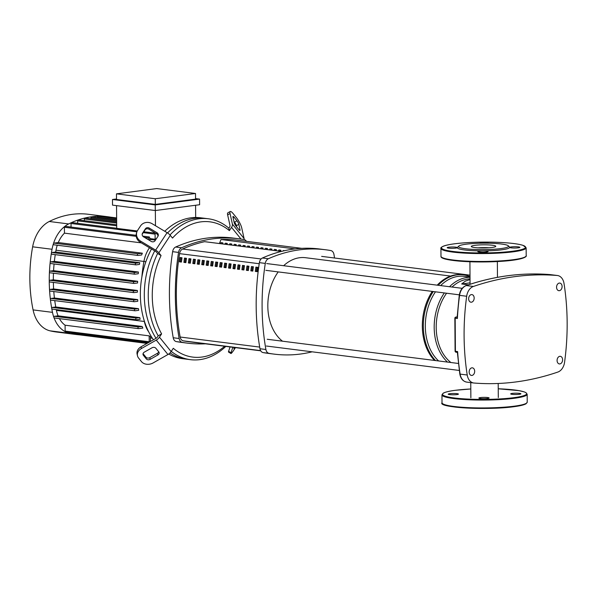 <?xml version="1.0" encoding="UTF-8"?>
<svg xmlns="http://www.w3.org/2000/svg" width="597" height="597" viewBox="0 0 597 597"><rect width="100%" height="100%" fill="white"/><g stroke="black" fill="none" stroke-linecap="round" stroke-linejoin="round"><path stroke-width="0.9" d="M301.754 248.345L237.278 240.181A184.637 131.915 97.2 0 0 221.099 239.531M181.04 257.635A183.219 130.9 97.2 0 0 180.488 261.68L181.451 261.799M180.488 261.68L179.443 261.814A184.637 131.915 -82.8 0 1 180.033 257.508L182.003 257.762A184.637 131.915 97.2 0 0 181.421 262.068L179.443 261.814M185.503 258.202A183.219 130.9 97.2 0 0 184.951 262.247L185.913 262.367M184.951 262.247L183.906 262.382A184.637 131.915 -82.8 0 1 184.495 258.076L186.465 258.322A184.637 131.915 97.2 0 0 185.883 262.628L183.906 262.382M189.965 258.77A183.219 130.9 97.2 0 0 189.413 262.807L190.376 262.934M189.413 262.807L188.368 262.949A184.637 131.915 -82.8 0 1 188.958 258.643L190.928 258.889A184.637 131.915 97.2 0 0 190.346 263.195L188.368 262.949M194.428 259.329A183.219 130.9 97.2 0 0 193.876 263.374L194.838 263.493M193.876 263.374L192.831 263.508A184.637 131.915 -82.8 0 1 193.421 259.202L195.391 259.456A184.637 131.915 97.2 0 0 194.809 263.762L192.831 263.508M198.883 259.896A183.219 130.9 97.2 0 0 198.338 263.941L199.301 264.061M198.338 263.941L197.294 264.075A184.637 131.915 -82.8 0 1 197.883 259.77L199.853 260.016A184.637 131.915 97.2 0 0 199.264 264.322L197.294 264.075M203.346 260.464A183.219 130.9 97.2 0 0 202.801 264.501L203.764 264.628M202.801 264.501L201.756 264.643A184.637 131.915 -82.8 0 1 202.338 260.337L204.316 260.583A184.637 131.915 97.2 0 0 203.726 264.889L201.756 264.643M207.808 261.023A183.219 130.9 97.2 0 0 207.263 265.068L208.226 265.187M207.263 265.068L206.219 265.202A184.637 131.915 -82.8 0 1 206.801 260.896L208.778 261.15A184.637 131.915 97.2 0 0 208.189 265.456L206.219 265.202M212.271 261.59A183.219 130.9 97.2 0 0 211.726 265.635L212.689 265.755M211.726 265.635L210.681 265.769A184.637 131.915 -82.8 0 1 211.263 261.464L213.241 261.717A184.637 131.915 97.2 0 0 212.651 266.016L210.681 265.769M216.733 262.158A183.219 130.9 97.2 0 0 216.189 266.195L217.151 266.322M216.189 266.195L215.144 266.337A184.637 131.915 -82.8 0 1 215.726 262.031L217.704 262.277A184.637 131.915 97.2 0 0 217.114 266.583L215.144 266.337M221.196 262.725A183.219 130.9 97.2 0 0 220.644 266.762L221.614 266.889M220.644 266.762L219.606 266.896A184.637 131.915 -82.8 0 1 220.189 262.59L222.166 262.844A184.637 131.915 97.2 0 0 221.577 267.15L219.606 266.896M225.659 263.284A183.219 130.9 97.2 0 0 225.106 267.329L226.076 267.449M225.106 267.329L224.069 267.463A184.637 131.915 -82.8 0 1 224.651 263.158L226.629 263.411A184.637 131.915 97.2 0 0 226.039 267.717L224.069 267.463M230.121 263.852A183.219 130.9 97.2 0 0 229.569 267.896L230.539 268.016M229.569 267.896L228.532 268.031A184.637 131.915 -82.8 0 1 229.114 263.725L231.084 263.971A184.637 131.915 97.2 0 0 230.502 268.277L228.532 268.031M234.584 264.419A183.219 130.9 97.2 0 0 234.031 268.456L235.002 268.583M234.031 268.456L232.994 268.598A184.637 131.915 -82.8 0 1 233.576 264.292L235.546 264.538A184.637 131.915 97.2 0 0 234.964 268.844L232.994 268.598M239.046 264.978A183.219 130.9 97.2 0 0 238.494 269.023L239.464 269.143M238.494 269.023L237.457 269.157A184.637 131.915 -82.8 0 1 238.039 264.852L240.009 265.105A184.637 131.915 97.2 0 0 239.427 269.411L237.457 269.157M243.509 265.546A183.219 130.9 97.2 0 0 242.957 269.59L243.927 269.71M242.957 269.59L241.919 269.725A184.637 131.915 -82.8 0 1 242.501 265.419L244.472 265.665A184.637 131.915 97.2 0 0 243.889 269.971L241.919 269.725M247.971 266.113A183.219 130.9 97.2 0 0 247.419 270.15L248.389 270.277M247.419 270.15L246.382 270.292A184.637 131.915 -82.8 0 1 246.964 265.986L248.934 266.232A184.637 131.915 97.2 0 0 248.352 270.538L246.382 270.292M252.434 266.68A183.219 130.9 97.2 0 0 251.882 270.717L252.844 270.844M251.882 270.717L250.844 270.851A184.637 131.915 -82.8 0 1 251.427 266.546L253.397 266.799A184.637 131.915 97.2 0 0 252.815 271.105L250.844 270.851M256.897 267.24A183.219 130.9 97.2 0 0 256.344 271.284L257.307 271.404M256.344 271.284L255.307 271.419A184.637 131.915 -82.8 0 1 255.889 267.113L257.859 267.366A184.637 131.915 97.2 0 0 257.277 271.672L255.307 271.419M281.471 251.404L204.637 241.681A184.637 131.915 97.2 0 0 182.585 249.031A5.679 4.06 97.2 0 0 179.563 253.635A184.637 131.915 97.2 0 0 180.145 337.021A5.679 4.06 97.2 0 0 183.219 340.82A184.637 131.915 97.2 0 0 189.048 341.745L260.732 350.82M471.384 294.597A3.836 2.739 -82.8 0 1 471.891 294.59A3.836 2.739 -82.8 0 1 474.16 298.388A3.836 2.739 -82.8 0 1 471.436 302.201A3.836 2.739 -82.8 0 1 470.929 302.201A3.836 2.739 -82.8 0 1 468.652 298.403A3.836 2.739 -82.8 0 1 471.384 294.597M471.891 367.834A3.836 2.739 -82.8 0 1 472.399 367.834A3.836 2.739 -82.8 0 1 474.667 371.625A3.836 2.739 -82.8 0 1 471.943 375.438A3.836 2.739 -82.8 0 1 471.436 375.438A3.836 2.739 -82.8 0 1 469.167 371.647A3.836 2.739 -82.8 0 1 471.891 367.834M559.299 283.082A3.836 2.739 -82.8 0 1 559.807 283.075A3.836 2.739 -82.8 0 1 562.083 286.873A3.836 2.739 -82.8 0 1 559.359 290.687A3.836 2.739 -82.8 0 1 558.844 290.687A3.836 2.739 -82.8 0 1 556.576 286.888A3.836 2.739 -82.8 0 1 559.299 283.082M559.814 356.319A3.836 2.739 -82.8 0 1 560.322 356.319A3.836 2.739 -82.8 0 1 562.59 360.11A3.836 2.739 -82.8 0 1 559.867 363.924A3.836 2.739 -82.8 0 1 559.359 363.924A3.836 2.739 -82.8 0 1 557.091 360.125A3.836 2.739 -82.8 0 1 559.814 356.319M466.973 382.14A11.365 8.119 -82.8 0 1 466.705 382.11C462.966 381.341 460.668 378.625 459.802 373.961L460.13 374.11A200.89 143.534 -82.8 0 1 457.615 351.566L457.645 352.394M455.056 318.149L457.384 318.522L457.406 317.276M557.18 275.486A11.365 8.119 -82.8 0 1 557.449 275.508A11.365 8.119 -82.8 0 1 564.023 283.508A200.89 143.534 -82.8 0 1 564.575 362.26A11.365 8.119 -82.8 0 1 557.852 372.058A385.065 275.12 -82.8 0 1 474.07 383.035A11.365 8.119 -82.8 0 1 473.802 383.005A11.365 8.119 -82.8 0 1 467.227 375.013A200.89 143.534 -82.8 0 1 466.675 296.254A11.365 8.119 -82.8 0 1 473.391 286.456A385.065 275.12 -82.8 0 1 557.18 275.486L550.083 274.583A11.365 8.119 -82.8 0 1 550.352 274.613A11.365 8.119 -82.8 0 1 550.613 274.65M457.615 351.566L455.407 351.29L455.175 318.238A1.134 0.813 -82.8 0 1 455.981 317.097A1.134 0.925 -100.9 0 0 455.772 317.111A1.134 1.134 0 0 0 454.854 318.179L455.086 351.148A1.134 1.134 0 0 0 456.078 352.215A1.134 0.813 -82.8 0 1 455.407 351.29L455.086 351.155M468.361 284.806L461.668 283.963L465.354 281.127L470.04 279.56M470.033 278.866A44.596 31.865 97.2 0 0 467.996 279.045A44.596 31.865 97.2 0 0 452.019 287.038M446.593 293.217A44.596 31.865 97.2 0 0 450.907 362.513M470.018 277.307A46.014 32.88 97.2 0 0 466.996 277.508A46.014 32.88 97.2 0 0 449.519 286.717M444.347 292.933A46.014 32.88 97.2 0 0 447.511 362.088M470.018 277.098L464.227 276.366A46.014 32.88 97.2 0 0 458.123 276.389A46.014 32.88 97.2 0 0 440.646 285.597M435.474 291.814A46.014 32.88 97.2 0 0 438.638 360.961M470.018 276.635A47.439 33.895 97.2 0 0 463.414 274.836A47.439 33.895 97.2 0 0 457.13 274.851A47.439 33.895 97.2 0 0 438.198 285.284M433.258 291.53A47.439 33.895 97.2 0 0 435.534 360.573M463.414 274.836L462.429 274.71A47.439 33.895 97.2 0 0 456.145 274.724A47.439 33.895 97.2 0 0 437.213 285.157M432.265 291.403A47.439 33.895 97.2 0 0 434.549 360.446M470.212 284.202A13.724 1.769 179.6 0 1 470.07 283.956L469.914 261.747M461.668 283.963L470.063 282.859M450.616 276.075L305.522 257.703A44.596 31.865 97.2 0 0 299.612 257.725A44.596 31.865 97.2 0 0 283.642 265.717M278.209 271.904A44.596 31.865 97.2 0 0 282.523 341.2M220.465 243.666L220.868 242.621L222.838 242.875L222.435 243.912M222.054 242.77L222.062 243.867M224.927 244.233L225.33 243.188L227.3 243.434L226.897 244.479M226.517 243.337L226.524 244.434M229.382 244.792L229.793 243.755L231.763 244.001L231.36 245.046M230.979 243.904L230.987 244.994M233.845 245.36L234.255 244.315L236.225 244.569L235.822 245.613M235.442 244.464L235.449 245.561M238.307 245.927L238.718 244.882L240.688 245.128L240.285 246.173M239.897 245.031L239.912 246.128M242.77 246.486L243.18 245.449L245.151 245.695L244.748 246.74M244.36 245.598L244.367 246.695M247.233 247.054L247.643 246.009L249.613 246.262L249.21 247.307M248.822 246.158L248.83 247.255M251.695 247.621L252.106 246.576L254.076 246.83L253.665 247.867M253.285 246.725L253.292 247.822M256.158 248.188L256.568 247.143L258.538 247.389L258.128 248.434M257.747 247.292L257.755 248.389M260.62 248.748L261.031 247.703L263.001 247.956L262.59 249.001M262.21 247.859L262.217 248.949M265.083 249.315L265.493 248.27L267.463 248.524L267.053 249.561M266.672 248.419L266.68 249.516M269.546 249.882L269.956 248.837L271.926 249.083L271.516 250.128M271.135 248.986L271.142 250.083M274.008 250.442L274.419 249.404L276.389 249.65L275.978 250.695M275.598 249.553L275.605 250.65M278.471 251.009L278.881 249.964L280.851 250.218L280.441 251.262M280.06 250.113L280.068 251.21M283.157 251.001L283.344 250.531L284.545 250.68M281.515 251.397L204.637 241.658M295.119 248.904L220.994 239.516L219.42 243.531M312.141 351.82A196.174 140.161 -82.8 0 1 274.284 354.14A196.174 140.161 -82.8 0 1 269.008 353.334A5.679 4.06 -82.8 0 1 265.896 349.491A196.174 140.161 -82.8 0 1 265.292 263.404A5.679 4.06 -82.8 0 1 268.344 258.747A196.174 140.161 -82.8 0 1 325.552 249.755A196.174 140.161 -82.8 0 1 330.835 250.568A5.679 4.06 -82.8 0 1 333.947 254.412A196.174 140.161 -82.8 0 1 334.551 258.008M325.552 249.755L319.641 249.009A196.174 140.161 97.2 0 0 262.434 258.001A5.679 4.06 97.2 0 0 259.374 262.65A196.174 140.161 97.2 0 0 259.979 348.738A5.679 4.06 97.2 0 0 263.09 352.581A196.174 140.161 97.2 0 0 268.366 353.394L274.284 354.14M205.413 343.82A196.174 140.161 -82.8 0 1 187.533 343.163A196.174 140.161 -82.8 0 1 182.249 342.35A5.679 4.06 -82.8 0 1 179.137 338.506A196.174 140.161 -82.8 0 1 178.54 252.419A5.679 4.06 -82.8 0 1 181.592 247.77A196.174 140.161 -82.8 0 1 238.8 238.77A196.174 140.161 -82.8 0 1 244.076 239.584A5.679 4.06 -82.8 0 1 246.434 241.345M181.592 247.77L175.675 247.016A5.679 4.06 97.2 0 0 172.623 251.665L178.54 252.419M175.675 247.016A196.174 140.161 -82.8 0 1 232.882 238.024L238.8 238.77M187.533 343.163L181.615 342.409A196.174 140.161 -82.8 0 1 176.339 341.596L182.249 342.35M179.137 338.506L173.22 337.753A5.679 4.06 97.2 0 0 176.339 341.596M173.22 337.753A196.174 140.161 -82.8 0 1 172.623 251.665M228.86 228.181L229.569 227.106A2.843 1.642 -39 0 0 230.002 225.487L227.644 214.883L230.054 213.517L232.412 224.121A5.679 3.276 141 0 1 231.539 227.353L229.382 230.643L228.86 228.181A71.013 50.738 97.2 0 0 208.286 218.763A71.013 50.738 97.2 0 0 198.868 218.793A71.013 50.738 97.2 0 0 169.988 234.987M171.249 351.394A71.013 50.738 97.2 0 0 190.443 359.67A71.013 50.738 97.2 0 0 199.853 359.64A71.013 50.738 97.2 0 0 225.83 346.402M164.757 231.278A71.013 50.738 -82.8 0 1 190.988 217.801A71.013 50.738 -82.8 0 1 200.398 217.771L204.338 218.263A71.013 50.738 97.2 0 0 194.928 218.293A71.013 50.738 97.2 0 0 167.526 232.942A71.013 50.738 -82.8 0 1 194.928 218.293A71.013 50.738 -82.8 0 1 204.338 218.263L208.286 218.763M238.942 229.696L236.024 226.091A2.843 0.642 -119.6 0 1 234.181 222.569L232.972 217.121A2.843 0.642 -119.6 0 1 233.031 216.45A2.843 0.642 -119.6 0 1 234.054 217.204L236.972 220.808A2.843 0.642 -119.6 0 1 238.815 224.33L240.024 229.778A2.843 0.642 -119.6 0 1 239.964 230.449A2.843 0.642 -119.6 0 1 238.942 229.696M236.673 226.89L236.405 225.696A2.843 0.642 60.4 0 0 234.561 222.174L233.92 221.375M234.8 347.536L233.867 348.633L234.196 347.461M155.839 348.238L158.757 351.842A2.843 2.231 -12.5 0 1 159.123 352.596A2.843 2.231 -12.5 0 1 157.809 355.014L150.175 359.342A2.843 2.231 -12.5 0 1 146.31 358.909L143.392 355.305A2.843 2.231 -12.5 0 1 143.026 354.551A2.843 2.231 -12.5 0 1 144.34 352.133L151.974 347.805A2.843 2.231 -12.5 0 1 155.839 348.238M143.056 353.648L145.929 357.185A2.843 2.231 167.5 0 0 149.795 357.625L157.429 353.29A2.843 2.231 167.5 0 0 158.705 351.782M244.113 239.591A5.679 3.276 -39 0 0 244.091 238.539L241.733 227.935A8.522 1.925 -119.6 0 0 236.211 217.368L233.285 213.763A8.522 1.925 -119.6 0 0 230.226 211.51A8.522 1.925 -119.6 0 0 230.054 213.517M230.226 211.51L227.823 212.875A8.522 1.925 60.4 0 0 227.644 214.883M232.823 347.29L231.024 352.745L228.599 351.29L230.039 346.939M235.464 347.626L234.233 349.491A8.522 0.828 -59.1 0 1 230.949 353.514A8.522 0.828 -59.1 0 1 231.024 352.745M228.599 351.29A8.522 0.828 120.9 0 0 228.524 352.058L230.949 353.514M158.19 335.835L161.608 333.872L159.451 337.163A5.679 3.276 141 0 1 156.272 340.103L141.422 348.529L141.034 346.812L155.892 338.38A2.843 1.642 -39 0 0 157.481 336.909L158.19 335.835A71.013 50.738 97.2 0 1 157.615 253.464L156.892 252.568A2.843 1.119 -146.7 0 0 155.28 251.225L140.31 242.27L140.668 241.173A8.522 7.783 -161.8 0 1 136.87 231.957A8.522 7.783 -161.8 0 1 137.683 230.27L140.549 225.912A8.522 7.783 -161.8 0 1 152.123 223.718L167.1 232.673L155.645 250.128A5.679 2.246 33.3 0 1 158.862 252.822L161.063 255.538L157.615 253.464M141.422 348.529A8.522 6.686 -12.5 0 0 137.482 355.782A8.522 6.686 -12.5 0 0 138.579 358.036L141.496 361.64A8.522 6.686 -12.5 0 0 153.093 362.946L167.951 354.521A5.679 3.276 -39 0 0 171.13 351.581L173.287 348.29A68.17 48.708 -82.8 0 0 224.659 346.253M141.034 346.812A8.522 6.686 167.5 0 0 137.101 354.066L137.482 355.782M158.862 252.822L170.317 235.375L172.518 238.091A68.17 48.708 -82.8 0 1 229.382 230.643M161.608 333.872A68.17 48.708 -82.8 0 1 161.063 255.538M157.951 236.315L155.086 240.681A2.843 2.597 -161.8 0 1 151.228 241.412L143.534 236.808A2.843 2.597 -161.8 0 1 142.541 233.173L145.399 228.815A2.843 2.597 -161.8 0 1 149.257 228.084L156.959 232.688A2.843 2.597 -161.8 0 1 157.951 236.315M157.974 236.285A2.843 2.597 18.2 0 0 156.593 233.785L148.899 229.181A2.843 2.597 18.2 0 0 145.041 229.912L142.176 234.27A2.843 2.597 18.2 0 0 142.153 234.308M170.317 235.375A5.679 2.246 -146.7 0 0 167.1 232.673M140.668 241.173L155.645 250.128M136.87 231.957L136.512 233.054A8.522 7.783 18.2 0 0 140.31 242.27M154.713 250.882A71.013 50.738 97.2 0 0 156.041 338.29A71.013 50.738 -82.8 0 1 154.713 250.882M170.055 352.902A71.013 50.738 97.2 0 0 186.503 359.17A71.013 50.738 -82.8 0 1 170.055 352.902M190.443 359.67L182.555 358.67A71.013 50.738 -82.8 0 1 168.735 354.021M153.429 339.775A71.013 50.738 -82.8 0 1 151.511 248.971M116.505 198.973L112.49 199.495L155.235 204.905L155.272 210.54L199.607 204.734L199.562 199.1L195.547 198.592M155.235 204.905L199.562 199.1M112.49 199.495L112.527 205.129L155.272 210.54M155.31 204.39L195.547 199.122L195.51 193.488L156.705 188.57L116.467 193.846L155.272 198.756L155.31 204.39L116.505 199.48L116.467 193.846M195.674 217.48L195.592 205.264M155.354 210.532L155.459 225.711M155.511 233.136L143.81 231.793M156.414 238.658A117.475 83.938 97.2 0 0 155.138 239.255L155.101 234.128A0.851 0.612 -82.8 0 1 155.511 233.27M137.288 230.964L116.706 228.36L116.549 205.637M155.272 198.756L195.51 193.488M90.931 218.763L90.931 217.726A0.851 0.612 -82.8 0 1 91.647 216.801L116.646 219.965M97.572 217.554L97.572 217.204A0.851 0.612 -82.8 0 1 98.289 216.278L116.639 218.599M104.266 217.032A0.851 0.612 -82.8 0 1 104.938 216.45A123.161 87.998 -82.8 0 1 107.856 216.748A123.161 87.998 -82.8 0 1 110.766 217.189M155.138 239.255L149.713 238.569M149.481 247.755A27.268 19.485 97.2 0 0 143.952 261.344A117.475 83.938 97.2 0 0 141.862 277.068M144.161 320.47A117.475 83.938 97.2 0 0 144.377 321.522A27.268 19.485 97.2 0 0 148.765 331.969M150.407 337.962L152.362 338.208M148.795 342.409L65.633 331.88A0.851 0.612 -82.8 0 1 65.491 331.828A32.947 23.544 -82.8 0 1 53.946 317.582A0.851 0.612 -82.8 0 1 54.499 316.306L58.073 315.835A27.268 19.485 -82.8 0 1 56.424 310.388A117.475 83.938 -82.8 0 1 56.267 309.634M58.073 315.835L142.146 326.484A27.268 19.485 97.2 0 0 142.862 328.081L138.579 328.641A0.851 0.612 -82.8 0 1 138.571 326.955L142.146 326.484M147.101 343.365L72.297 333.895A0.851 0.612 -82.8 0 1 72.274 333.895A123.161 87.998 -82.8 0 1 69.431 333.29A32.947 23.544 -82.8 0 1 65.491 331.828A0.851 0.612 -82.8 0 1 65.133 331.111L65.088 325.208A27.268 19.485 -82.8 0 1 59.416 318.634M65.088 325.208L149.16 335.857A27.268 19.485 97.2 0 0 150.392 336.671L150.429 341.484M135.817 264.844L51.961 254.225A0.851 0.612 -82.8 0 1 51.954 252.538L55.678 252.046A117.475 83.938 -82.8 0 1 55.999 250.21A27.268 19.485 -82.8 0 1 57.267 245.233M55.678 252.046L139.75 262.695A117.475 83.938 97.2 0 0 139.459 264.426L136.034 264.874A0.851 0.612 97.2 0 1 135.922 264.874L51.849 254.225M134.601 274.157L50.752 263.546A0.851 0.612 -82.8 0 1 50.738 261.852L54.357 261.382A117.475 83.938 -82.8 0 1 55.252 254.658M54.357 261.382L138.429 272.023A117.475 83.938 97.2 0 0 138.25 273.739L134.825 274.187A0.851 0.612 97.2 0 1 134.713 274.187L50.641 263.546M133.907 283.411L50.058 272.792A0.851 0.612 -82.8 0 1 50.044 271.105L53.581 270.635A117.475 83.938 -82.8 0 1 54.088 263.978M53.581 270.635L137.653 281.284A117.475 83.938 97.2 0 0 137.571 282.985L134.131 283.433A0.851 0.612 97.2 0 1 134.019 283.433L49.947 272.792M133.721 292.59L49.872 281.971A0.851 0.612 -82.8 0 1 49.857 280.284L53.334 279.829A117.475 83.938 -82.8 0 1 53.461 273.239M53.334 279.829L137.407 290.47A117.475 83.938 97.2 0 0 137.422 292.164L133.944 292.62A0.851 0.612 -82.8 0 1 133.929 290.926L137.407 290.47M134.034 301.709L50.185 291.09A0.851 0.612 -82.8 0 1 50.17 289.403L53.611 288.948A117.475 83.938 -82.8 0 1 53.364 282.433M53.611 288.948L137.691 299.597A117.475 83.938 97.2 0 0 137.795 301.269L134.258 301.731A0.851 0.612 -82.8 0 1 134.25 300.045L137.691 299.597M134.855 310.753L51.006 300.142A0.851 0.612 -82.8 0 1 50.991 298.448L54.417 298A117.475 83.938 -82.8 0 1 53.79 291.56M54.417 298L138.489 308.649A117.475 83.938 97.2 0 0 138.698 310.313L135.079 310.783A0.851 0.612 -82.8 0 1 135.071 309.097L138.489 308.649M136.198 319.738L52.349 309.119A0.851 0.612 -82.8 0 1 52.335 307.433L55.76 306.985A117.475 83.938 -82.8 0 1 54.752 300.627M55.76 306.985L139.832 317.626A117.475 83.938 97.2 0 0 140.146 319.276L136.422 319.768A0.851 0.612 -82.8 0 1 136.407 318.074L139.832 317.626M141.325 242.875L64.446 233.143L64.401 227.241A0.851 0.612 -82.8 0 1 65.125 226.315L136.153 235.308M137.847 255.419L53.999 244.8A0.851 0.612 -82.8 0 1 53.984 243.113L58.267 242.554A27.268 19.485 -82.8 0 1 64.446 233.143M58.267 242.554L142.34 253.195A27.268 19.485 97.2 0 0 141.646 254.979L138.071 255.449A0.851 0.612 97.2 0 1 137.959 255.449L53.887 244.8M78.968 334.79A0.851 0.612 -82.8 0 1 78.953 334.783A123.161 87.998 -82.8 0 1 76.035 334.484A123.161 87.998 -82.8 0 1 72.274 333.895A0.851 0.612 -82.8 0 1 71.789 333.133L71.789 332.656M149.16 335.857L149.205 341.76A0.851 0.612 97.2 0 0 149.272 342.133M147.034 343.402L78.953 334.783A0.851 0.612 -82.8 0 1 78.759 334.716M138.362 328.611L54.506 318A0.851 0.612 -82.8 0 1 53.946 317.582A32.947 23.544 -82.8 0 1 52.476 312.358A123.161 87.998 -82.8 0 1 51.745 308.545A123.161 87.998 -82.8 0 1 50.394 299.5A123.161 87.998 -82.8 0 1 49.566 290.388A123.161 87.998 -82.8 0 1 49.252 281.209A123.161 87.998 -82.8 0 1 49.439 271.963A123.161 87.998 -82.8 0 1 50.141 262.65A123.161 87.998 -82.8 0 1 51.357 253.27A123.161 87.998 -82.8 0 1 52.036 249.27A32.947 23.544 -82.8 0 1 53.431 243.673A32.947 23.544 -82.8 0 1 64.752 226.427A32.947 23.544 -82.8 0 1 68.662 223.942A123.161 87.998 -82.8 0 1 71.491 222.599A0.851 0.612 -82.8 0 1 71.744 222.554L116.706 228.248M139.75 262.695L136.026 263.18A0.851 0.612 97.2 0 0 135.922 264.874M142.34 253.195L138.056 253.755A0.851 0.612 97.2 0 0 137.959 255.449M137.653 281.284L134.116 281.747A0.851 0.612 97.2 0 0 134.019 283.433M138.429 272.023L134.81 272.501A0.851 0.612 97.2 0 0 134.713 274.187M84.304 220.681L84.289 218.942A0.851 0.612 -82.8 0 1 84.849 218.024A123.161 87.998 -82.8 0 1 91.535 216.801A123.161 87.998 -82.8 0 1 98.221 216.271A123.161 87.998 -82.8 0 1 104.923 216.45L116.631 217.927M148.489 239.77L148.474 237.89A0.851 0.612 -82.8 0 1 149.705 237.725L149.72 240.509M77.67 223.308L77.655 220.853A0.851 0.612 -82.8 0 1 78.371 219.927L116.684 224.778M71.05 227.069L71.028 223.479A0.851 0.612 -82.8 0 1 71.491 222.599A123.161 87.998 -82.8 0 1 78.17 219.95A123.161 87.998 -82.8 0 1 84.849 218.024A0.851 0.612 -82.8 0 1 85.005 218.017L116.661 222.024M76.035 334.484L56.633 332.029A123.161 87.998 -82.8 0 1 50.029 330.835A32.947 23.544 -82.8 0 1 33.081 309.903A123.161 87.998 -82.8 0 1 32.641 246.815A32.947 23.544 -82.8 0 1 49.267 221.487A123.161 87.998 -82.8 0 1 88.453 214.293L107.856 216.748M487.54 398.468A5.112 0.657 -0.4 0 0 489.1 397.983A5.112 0.657 -0.4 0 0 485.988 397.401A5.112 0.657 -0.4 0 0 480.436 397.572A5.112 0.657 -0.4 0 0 478.876 398.057A5.112 0.657 -0.4 0 0 481.988 398.639A5.112 0.657 -0.4 0 0 487.54 398.468M449.638 394.617A5.112 0.657 -0.4 0 0 455.235 394.736A5.112 0.657 -0.4 0 0 458.429 394.102A5.112 0.657 -0.4 0 0 456.996 393.654A5.112 0.657 -0.4 0 0 451.399 393.542A5.112 0.657 -0.4 0 0 448.205 394.177A5.112 0.657 -0.4 0 0 449.638 394.617M519.48 393.371A5.112 0.657 -0.4 0 0 513.883 393.259A5.112 0.657 -0.4 0 0 510.681 393.893A5.112 0.657 -0.4 0 0 512.114 394.333A5.112 0.657 -0.4 0 0 517.711 394.453A5.112 0.657 -0.4 0 0 520.912 393.819A5.112 0.657 -0.4 0 0 519.48 393.371M474.712 247.546A12.246 1.575 179.6 0 1 471.287 246.479A12.246 1.575 179.6 0 1 478.936 244.964A12.246 1.575 179.6 0 1 492.338 245.24A12.246 1.575 179.6 0 1 495.771 246.307A12.246 1.575 179.6 0 1 488.115 247.822A12.246 1.575 179.6 0 1 474.712 247.546M478.048 247.837A12.246 1.575 179.6 0 1 489.025 247.762M508.308 245.8L509.442 246.904A26.134 3.366 179.6 0 1 509.659 247.404A26.134 3.366 179.6 0 1 483.055 250.882A26.134 3.366 179.6 0 1 464.72 249.986A26.134 3.366 179.6 0 1 457.406 247.636A5.112 0.657 179.6 0 1 457.406 247.636A5.112 0.657 179.6 0 1 454.16 248.262A5.112 0.657 179.6 0 1 448.616 248.143A5.112 0.657 179.6 0 1 447.183 247.695A5.112 0.657 179.6 0 1 450.377 247.061A5.112 0.657 179.6 0 1 455.974 247.18A5.112 0.657 179.6 0 1 457.406 247.628A26.134 3.366 179.6 0 1 457.615 247.262L458.735 246.151A24.999 3.216 179.6 0 1 475.69 243.389A24.999 3.216 179.6 0 1 501.517 244.039A24.999 3.216 179.6 0 1 508.308 245.8A24.999 3.216 179.6 0 1 494.376 249.218A24.999 3.216 179.6 0 1 465.533 248.748A24.999 3.216 179.6 0 1 458.735 246.151M486.518 251.994A5.112 0.657 179.6 0 1 480.966 252.165A5.112 0.657 179.6 0 1 477.854 251.583A5.112 0.657 179.6 0 1 479.413 251.098A5.112 0.657 179.6 0 1 483.055 250.882A5.112 0.657 179.6 0 1 488.077 251.509A5.112 0.657 179.6 0 1 486.518 251.994M479.473 243.248A5.112 0.657 179.6 0 1 480.555 243.046A5.112 0.657 179.6 0 1 488.831 243.21M518.457 246.897A5.112 0.657 179.6 0 1 519.89 247.345A5.112 0.657 179.6 0 1 516.689 247.971A5.112 0.657 179.6 0 1 511.092 247.859A5.112 0.657 179.6 0 1 509.659 247.412A5.112 0.657 179.6 0 1 509.659 247.404A5.112 0.657 179.6 0 1 512.905 246.777A5.112 0.657 179.6 0 1 518.457 246.897M183.219 340.82L260.62 350.618M179.563 253.635L259.217 263.725M261.083 258.971L182.585 249.031M259.695 347.088L180.145 337.021M473.802 383.005L466.705 382.11A11.365 8.119 -82.8 0 1 460.13 374.11L467.227 375.013M550.031 274.583A1.134 0.791 94.5 0 1 550.083 274.583A385.065 275.12 -82.8 0 0 466.294 285.56A1.134 0.754 71.1 0 0 466.063 285.582C494.01 276.053 522.009 272.389 550.053 274.583L557.449 275.508M465.832 285.739A1.134 0.754 71.1 0 1 466.063 285.582C462.347 287.142 460.078 290.388 459.257 295.321L459.578 295.358A11.365 8.119 -82.8 0 1 466.294 285.56L473.391 286.456M457.384 318.522A200.89 143.534 -82.8 0 1 459.578 295.358L466.675 296.254M456.227 352.215A1.134 0.813 -82.8 0 1 456.078 352.215L457.362 352.379M457.13 317.246L455.981 317.097L457.153 316.873L455.772 317.111M268.344 258.747L262.434 258.001M259.374 262.65L265.292 263.404M263.09 352.581L269.008 353.334M265.896 349.491L259.979 348.738M233.114 217.733L234.054 217.204M234.561 222.174L236.972 220.808M236.405 225.696L238.815 224.33M239.36 230.158L240.024 229.778M157.429 353.29L157.809 355.014M149.795 357.625L150.175 359.342M145.929 357.185L146.31 358.909M143.041 353.715L143.392 355.305M244.091 238.539L232.412 224.121M231.539 227.353L241.039 239.076M156.272 340.103L167.951 354.521M171.13 351.581L159.451 337.163M142.176 234.27L142.541 233.173M145.041 229.912L145.399 228.815M148.899 229.181L149.257 228.084M156.593 233.785L156.959 232.688M90.931 217.726L116.654 220.987M97.572 217.204L116.646 219.614M149.713 239.375L155.466 240.098M55.999 250.21L145.884 261.695M56.424 310.388L144.489 321.499M150.407 337.827L152.272 338.066M71.789 333.133L148.116 342.797M65.133 331.111L149.205 341.76M51.954 252.538L136.026 263.18M53.984 243.113L138.056 253.755M50.044 271.105L134.116 281.747M50.738 261.852L134.81 272.501M49.857 280.284L133.929 290.926M52.335 307.433L136.407 318.074M54.499 316.306L138.571 326.955M50.17 289.403L134.25 300.045M50.991 298.448L135.071 309.097M77.655 220.853L116.691 225.793M84.289 218.942L116.669 223.039M64.401 227.241L136.22 236.337M144.489 237.382L148.474 237.89M71.028 223.479L136.914 231.823M143.258 232.629L155.101 234.128M50.029 330.835L69.431 333.29M33.081 309.903L52.476 312.358M32.641 246.815L52.036 249.27M49.267 221.487L68.662 223.942M527.166 394.259L526.024 392.699L524.233 391.893L519.091 390.662L498.241 388.781A42.044 5.41 179.6 0 1 513.741 397.692A42.044 5.41 179.6 0 1 454.295 397.96A42.044 5.41 179.6 0 1 455.377 390.304A42.044 5.41 179.6 0 1 470.802 388.975L455.302 390.304C449.116 391.11 445.049 392.095 443.093 393.266L441.952 394.856L442.011 402.744A42.611 5.485 179.6 0 0 453.944 406.467A42.611 5.485 179.6 0 0 514.189 406.191A42.611 5.485 179.6 0 0 527.226 402.147L527.166 394.259A42.611 5.485 179.6 0 1 514.136 398.303A42.611 5.485 179.6 0 1 453.892 398.58A42.611 5.485 179.6 0 1 441.952 394.856M513.801 406.706A42.044 5.41 179.6 0 1 454.354 406.975M526.203 255.673A42.611 5.485 179.6 0 1 513.166 259.717A42.611 5.485 179.6 0 1 452.922 259.986A42.611 5.485 179.6 0 1 440.982 256.27L440.929 248.382A42.611 5.485 179.6 0 0 452.869 252.098A42.611 5.485 179.6 0 0 513.114 251.83A42.611 5.485 179.6 0 0 526.144 247.785L526.203 255.673C526.464 255.374 527.845 258.202 512.845 260.225C498.637 262.158 474.115 262.523 458.28 261.031C446.235 259.859 440.474 258.27 440.982 256.27M454.354 243.822A42.044 5.41 179.6 0 1 513.793 243.554A42.044 5.41 179.6 0 1 512.711 251.21A42.044 5.41 179.6 0 1 453.272 251.486A42.044 5.41 179.6 0 1 454.354 243.822M512.778 260.225A42.044 5.41 179.6 0 1 453.332 260.493M459.802 373.961L457.347 352.215M459.257 295.321L457.108 317.656M470.861 397.751L470.757 382.625M498.301 397.565L498.204 383.475M497.465 277.344L497.353 261.561M265.844 270.337L459.332 294.836M266.695 263.568L462.22 288.329M321.641 256.374L470.003 275.157M267.225 339.26L458.384 363.461M266.366 346.021L459.28 370.446M49.76 281.971L133.832 292.62M52.23 309.119L136.31 319.768M54.394 318L138.467 328.641M50.073 291.09L134.146 301.731M50.894 300.142L134.967 310.783M142.758 236.143L149.198 236.957M527.226 402.147L526.084 403.744C524.129 404.915 520.054 405.9 513.868 406.706C487.936 410.423 437.728 407.639 442.011 402.744M526.144 247.785L523.084 245.374C519.256 244.136 512.808 243.218 503.741 242.628C485.816 241.651 469.332 242.054 454.28 243.822C439.288 245.852 440.661 248.673 440.929 248.382"/></g></svg>
